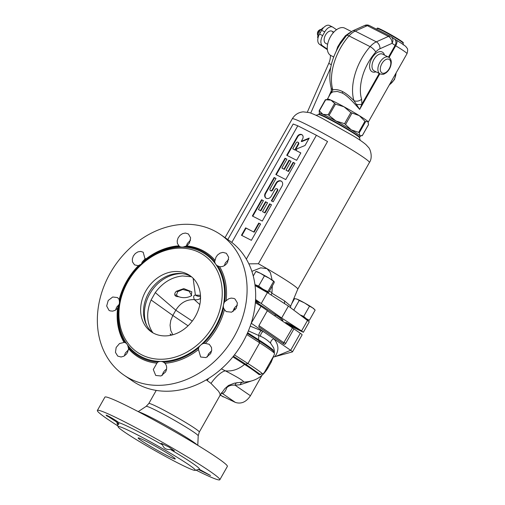 <?xml version="1.0" encoding="UTF-8"?>
<svg xmlns="http://www.w3.org/2000/svg" width="505" height="505" viewBox="0 0 505 505"><rect width="100%" height="100%" fill="white"/><g stroke="black" fill="none" stroke-linecap="round" stroke-linejoin="round"><path stroke-width="0.76" d="M267.397 367.078L267.732 368.284L271.166 362.218L270.585 361.454M260.889 374.363L259.185 374.685A1.704 1.641 -49.1 0 1 260.151 374.338L245.6 364.118L247.949 363.549L259.684 342.807A60.972 3.762 -150.5 0 1 274.133 352.9L273.344 351.013L274.133 352.9C274.682 353.279 274.474 354.409 273.495 356.296L264.74 371.781C263.648 373.542 262.871 374.161 262.398 373.643L260.151 374.338L262.398 373.643A60.972 3.762 -150.5 0 0 247.949 363.549L234.44 354.901M259.185 374.685C255.328 371.579 250.53 368.208 244.811 364.566L232.874 356.871M267.732 368.284C262.297 377.248 254.179 381.843 243.378 382.07L243.303 382.07C244.912 381.635 238.922 377.891 225.337 370.834C232.117 371.56 238.524 369.414 244.559 364.408A1.704 1.13 -57.5 0 1 245.348 363.947L233.411 356.208M244.811 364.566A1.704 1.143 -57 0 1 245.6 364.118L245.348 363.947M242.64 382.077L234.32 383.188L228.481 385.466L224.807 388.686L220.016 395.428L220.041 393.786L218.482 391.148L211.002 383.402A17.568 5.946 -52.9 0 1 225.337 370.834L221.373 368.865M211.002 383.402L206.261 379.855M242.583 382.077L243.378 382.07M237.173 382.601A4.261 3.219 -98.4 0 0 235.033 385.17C231.353 384.892 228.582 385.751 226.726 387.752C225.666 390.965 224.252 392.903 222.478 393.559L221.436 393.212M222.055 392.36L221.177 393.269L221.771 393.243A4.261 3.882 -72.5 0 1 222.478 393.559L235.374 402.409L220.155 395.181M243.183 382.07A4.261 3.339 -90.2 0 0 240.184 384.753L235.033 385.17L250.436 395.743C246.219 402.043 241.201 404.265 235.374 402.409M251.042 381.111L240.184 384.753M274.303 353.102L274.366 350.615L273.704 347.932L270.598 343.204C267.278 339.966 263.926 337.662 260.555 336.311L248.397 330.876M247.608 332.726L258.541 339.701L258.844 335.541A4.261 3.112 -68.1 0 1 261.42 330.699L250.209 326.154M247.311 333.407L258.585 340.553A1.704 1.13 122.7 0 1 258.541 339.701L258.787 339.859C266.015 344.46 270.794 347.85 273.136 350.028L273.546 351.347M258.585 340.553L258.838 340.717C266.148 345.357 270.983 348.791 273.344 351.013A1.704 1.641 133.6 0 1 273.136 350.028M258.787 339.859A1.704 1.143 122.4 0 0 258.838 340.717L259.684 342.807L246.793 334.55M220.313 394.916L223.254 396.936M261.981 375.322L250.436 395.743M255.341 302.741A12.789 0.789 29.5 0 1 260.997 306.282L267.385 310.663L259.21 325.113A1.704 0.985 -63 0 0 259.191 327.152L284.094 344.246A1.704 0.985 -63 0 0 284.157 344.29A1.704 0.985 -63 0 0 285.748 343.331L293.916 328.881L267.315 310.783M293.916 328.881L300.305 333.268A12.789 0.789 29.5 0 1 302.129 334.828L292.49 351.865A12.789 0.789 -150.5 0 0 290.665 350.306L251.357 323.32A12.789 0.789 -150.5 0 0 251.2 323.213M200.491 299.263L200.144 298.707L200.523 296.675M199.828 304.553L194.356 299.635C193.207 296.7 193.554 295.198 195.397 295.116L200.453 295.299M200.144 298.707A8.528 8.282 -30.7 0 1 194.356 299.635C186.49 299.332 180.31 302.861 175.809 310.215L192.272 321.079M191.477 276.765L182.482 275.957C171.694 277.1 162.629 282.642 155.287 292.578L151.102 299.989C146.425 311.282 146.564 321.515 151.525 330.674L152.958 332.864M191.218 295.886L191.805 291.802L183.807 288.614L176.352 291.271C175.001 292.591 174.503 293.897 174.85 295.204L176.1 296.422L179.004 296.801M188.056 325.82L172.83 315.474L170.759 320.505L170.071 325.182L170.772 330.516L172.83 334.777M155.287 292.578L175.809 310.215L172.83 315.474L151.102 299.989M171.719 335.067L170.103 333.982L171.17 335.2M146.829 325.586A35.388 28.81 124.5 0 1 149.739 293.942A35.388 28.81 124.5 0 1 182.482 273.659M152.75 332.738A34.106 27.769 124.5 0 1 146.305 324.557A34.106 27.769 124.5 0 1 148.634 293.02A34.106 27.769 124.5 0 1 181.333 273.533A34.106 27.769 124.5 0 1 191.288 276.614M153.823 333.325A34.106 27.769 124.5 0 1 151.279 331.817A34.106 27.769 124.5 0 1 147.694 287.976A34.106 27.769 124.5 0 1 189.893 275.579A34.106 27.769 124.5 0 1 194.475 317.891A34.106 27.769 124.5 0 1 153.823 333.325M141.671 354.807A58.839 47.899 124.5 0 1 147.978 259.254A58.839 47.899 124.5 0 1 222.118 297.022A58.839 47.899 124.5 0 1 141.671 354.807M160.767 361.435A60.543 49.288 124.5 0 1 141.646 356.852A60.543 49.288 124.5 0 1 127.058 344.258A7.676 6.249 124.5 0 1 128.112 347.011A61.395 49.982 -55.5 0 0 157.768 362.117A7.676 6.249 124.5 0 1 160.767 361.435A7.676 6.249 124.5 0 1 163.5 362.186A61.395 49.982 -55.5 0 0 198.635 347.831A7.676 6.249 124.5 0 1 200.712 345.111A60.543 49.288 124.5 0 1 160.767 361.435M223.481 304.856A60.543 49.288 124.5 0 1 200.712 345.111A7.676 6.249 124.5 0 1 203.521 343.425A61.395 49.982 -55.5 0 0 223.551 308.012A7.676 6.249 124.5 0 1 223.481 304.856A7.676 6.249 124.5 0 1 224.725 301.719A61.395 49.982 -55.5 0 0 217.92 265.996A7.676 6.249 124.5 0 1 217.03 265.51A7.676 6.249 124.5 0 1 215.749 264.254A60.543 49.288 124.5 0 1 223.481 304.856M185.045 246.396A7.676 6.249 124.5 0 1 182.04 247.078A7.676 6.249 124.5 0 1 179.307 246.326L177.381 243.423L177.198 240.929L178.082 237.956L179.982 235.374L182.57 233.632L185.398 233.039L188.378 233.948L190.644 237.88L189.457 243.012L186.762 245.929L185.045 246.396A61.395 49.982 -55.5 0 1 214.694 261.495A7.676 6.249 124.5 0 0 215.749 264.254A60.543 49.288 -55.5 0 0 182.04 247.078A60.543 49.288 -55.5 0 0 142.101 263.402A60.543 49.288 -55.5 0 0 119.325 303.656A60.543 49.288 -55.5 0 0 127.058 344.258A7.676 6.249 124.5 0 0 125.783 343.002A7.676 6.249 124.5 0 0 124.886 342.516A61.395 49.982 -55.5 0 1 118.082 306.794L117.577 308.34A62.298 50.721 -55.5 0 0 124.072 342.453L124.886 342.516M139.285 265.087L138.351 265.712L134.545 264.891L132.48 261.88L132.335 258.983L133.345 256.016L135.327 253.497L137.941 251.869L140.725 251.414L143.193 252.216L145.181 259.551A62.298 50.721 -55.5 0 1 178.738 245.84L179.307 246.326A61.395 49.982 -55.5 0 0 144.171 260.681A7.676 6.249 124.5 0 1 143.969 261.066A7.676 6.249 124.5 0 1 142.101 263.402A7.676 6.249 124.5 0 1 139.285 265.087A61.395 49.982 -55.5 0 0 119.256 300.5A7.676 6.249 124.5 0 1 119.325 303.656A7.676 6.249 124.5 0 1 118.309 306.421A7.676 6.249 124.5 0 1 118.082 306.794M162.307 375.373C162.831 372.709 164.251 370.632 166.562 369.13M128.112 347.011L128.592 348.753A62.298 50.721 -55.5 0 0 141.217 358.67A62.298 50.721 -55.5 0 0 156.91 363.177L153.286 369.534L155.723 375.449L161 375.985L165.589 371.926C167.212 368.53 166.991 365.645 164.939 363.265L163.86 362.42M156.91 363.177L157.768 362.117M214.133 230.741A85.269 69.419 124.5 0 1 220.483 234.516A85.269 69.419 124.5 0 1 231.94 340.313A85.269 69.419 124.5 0 1 130.309 378.895A85.269 69.419 124.5 0 1 123.959 375.114A85.269 69.419 124.5 0 1 112.501 269.316A85.269 69.419 124.5 0 1 214.133 230.741M128.592 348.753L127.506 352.509L126.282 354.264L123.845 356.202L121.08 356.997L117.747 356.107L115.456 352.395L116.163 347.453L119.54 343.526L124.072 342.453M117.577 308.34L115.039 310.379L112.653 311.149L110.014 310.859L108.979 310.316L106.669 306.005L108.215 300.494L112.71 297.003L117.545 297.578L119.218 299.528L119.256 300.5M138.351 265.712A62.298 50.721 -55.5 0 0 119.218 299.528M186.762 245.929A62.298 50.721 124.5 0 1 215.086 260.353L215.97 257.241L217.573 254.968L220.111 253.106L222.964 252.367L226.373 253.308L228.696 257.285L227.54 262.43C225.464 265.567 222.819 266.975 219.599 266.653A62.298 50.721 124.5 0 1 226.095 300.765L228.727 298.79L231.208 298.083L233.948 298.449L235.027 299.017L237.413 303.044L236.321 308.227L231.606 312.185L226.215 311.585L224.454 309.578A62.298 50.721 124.5 0 1 205.327 343.394L209.272 344.309L211.481 347.421L211.715 350.382L210.661 353.582L205.996 357.597L200.655 357.01L198.49 349.555A62.298 50.721 124.5 0 1 164.939 363.265M233.064 311.522C233.626 308.808 235.065 306.724 237.382 305.26M224.454 309.578L223.551 308.012M224.725 301.719L226.095 300.765M198.49 349.555L198.635 347.831M145.181 259.551L144.171 260.681M214.694 261.495L215.086 260.353M219.599 266.653L217.92 265.996M203.521 343.425L205.327 343.394M207.366 356.966L208.432 354.03L211.671 350.691M220.483 234.516L229.055 240.405A85.269 69.419 124.5 0 1 238.025 349.997A85.269 69.419 124.5 0 1 132.531 381.004L123.959 375.114M186.364 246.049L187.311 243.511L190.555 240.127M141.425 263.951L142.271 261.88L145.434 258.579M115.576 310.07L116.611 307.236L119.155 304.376M124.287 355.949L125.36 353.014L128.466 349.788M224.353 265.649L225.344 262.897L228.639 259.463M234.465 308.063L235.09 309.893M273.388 357.092L292.445 351.897A12.789 0.789 -150.5 0 0 292.49 351.865M274.808 356.7C279.214 350.685 278.905 344.713 273.887 338.786A4.261 3.668 -42.3 0 0 270.598 343.204M260.555 336.311A4.261 3.2 -65.7 0 1 263.238 331.476L261.42 330.699M146.507 441.433A21.317 1.313 29.5 0 1 165.804 452.246A21.317 1.313 29.5 0 1 175.267 458.938A21.317 1.313 29.5 0 1 156.064 449.589A21.317 1.313 29.5 0 1 138.155 437.942A21.317 1.313 29.5 0 1 146.507 441.433M177.937 463.016A44.339 2.733 -150.5 0 0 195.145 470.382A44.339 2.733 -150.5 0 0 158.059 446.06A44.339 2.733 -150.5 0 0 118.107 426.794A44.339 2.733 -150.5 0 0 138.843 441.174A44.339 2.733 -150.5 0 0 177.937 463.016M162.572 444.93L160.988 443.447L161.821 443.548L169.162 447.196L174.383 450.832L170.419 449.475C166.334 449.879 163.715 448.364 162.572 444.93A47.375 2.923 -150.5 0 0 118.795 422.628L118.624 424.642L117.173 422.357A47.375 2.923 -150.5 0 0 116.958 422.679L118.107 426.794M170.419 449.475A47.375 2.923 29.5 0 1 199.267 469.246L195.145 470.382M196.047 470.136A70.346 4.343 -150.5 0 0 219.827 479.75A70.346 4.343 -150.5 0 0 188.605 457.656A70.346 4.343 -150.5 0 0 124.918 421.984A70.346 4.343 -150.5 0 0 97.364 410.464A70.346 4.343 -150.5 0 0 117.854 425.898M117.173 422.357L106.296 415.268M107.363 416.259C102.092 412.402 115.285 419.674 118.795 422.628M199.229 469.259L210.566 475.527L198.408 469.486M219.827 479.75L227.37 466.418A70.346 4.343 -150.5 0 0 196.148 444.318A70.346 4.343 -150.5 0 0 132.462 408.652A70.346 4.343 -150.5 0 0 104.907 397.132L97.364 410.464M174.85 295.204A1.704 1.584 157.6 0 1 176.472 295.154L177.186 296.05L178.593 296.65A15.289 8.831 -63 0 1 176.472 295.154L177.621 291.713L182.753 289.46L189.009 291.088L191.748 295.595A15.352 15.352 0 0 1 178.593 296.65M255.063 285.559L267.404 292.629L288.405 306.068L309.281 321.837L303.372 332.284L286.998 324.298M246.339 259.115L316.408 135.271L327.543 141.52L258.396 263.743A44.339 2.733 29.5 0 1 266.981 268.641A44.339 2.733 29.5 0 1 297.786 289.138L290.691 306.106L290.495 307.614M290.691 306.106L284.517 300.879L284.549 303.6M272.126 280.035L270.415 272.713L266.981 268.641L260.731 267.846L251.869 271.355M258.396 263.743L248.845 263.856M269.361 291.17L271.955 292.629L272.328 285.931M271.955 292.629L271.21 295.065M284.517 300.879L271.816 293.146M231.814 242.419L297.798 125.789L316.408 135.271M241.453 235.267L251.376 240.323L260.599 224.024L258.737 223.077L253.706 231.965L245.645 227.856L241.453 235.267M252.348 216.007L262.278 221.064L271.494 204.765L269.632 203.818L264.607 212.706L262.524 211.645L267.555 202.757L265.51 201.716L260.479 210.604L258.402 209.543L263.433 200.655L261.571 199.709L252.348 216.007M270.364 190.511A1.427 1.161 -55.5 0 1 270.137 188.807L276.001 178.435L274.146 177.489L265.27 193.169A4.116 3.352 -55.5 0 0 265.933 198.086A4.116 3.352 -55.5 0 0 271.254 196.224L275.099 189.425A1.427 1.161 -55.5 0 1 277.176 190.48L271.311 200.851L273.173 201.804L282.049 186.118A4.116 3.352 -55.5 0 0 281.38 181.2A4.116 3.352 -55.5 0 0 276.058 183.069L272.214 189.861L272.624 190.145A1.427 1.161 124.5 0 1 270.775 190.789L270.364 190.511A1.427 1.161 -55.5 0 0 272.214 189.861M275.818 174.522L285.748 179.578L294.964 163.279L293.102 162.332L288.077 171.22L285.994 170.166L291.025 161.278L288.98 160.23L283.949 169.125L281.872 168.064L286.903 159.176L285.041 158.229L275.818 174.522M286.714 155.262L296.643 160.319L300.835 152.914L296.088 150.496L297.073 148.754L305.026 145.503L309.218 138.092L301.264 141.343L302.583 139.014A3.56 2.897 -55.5 0 0 302.009 134.759A3.56 2.897 -55.5 0 0 297.401 136.375L286.714 155.262M292.767 148.805L296.119 142.877A1.427 1.161 -55.5 0 1 298.196 143.938L294.844 149.865L293.178 149.082L295.255 150.143L298.606 144.215A1.427 1.161 124.5 0 0 298.379 142.511L297.969 142.227M227.818 239.553L293.184 124.015L297.798 125.789M360.235 140.333L359.503 137.701A23.527 1.452 -150.5 0 0 348.494 130.069A23.527 1.452 -150.5 0 0 327.751 118.479A23.527 1.452 -150.5 0 0 318.623 114.572L315.991 115.298M280.698 319.968L282.68 320.542L282.92 320.202L278.949 317.064L276.065 315.164L274.31 315.587M288.405 306.068L281.651 318.011L276.065 315.164L255.429 301.655M307.621 320.239L301.586 330.908L281.651 318.011L255.562 299.515M255.467 301.132L259.393 302.798L255.536 299.938M301.586 330.908L303.372 332.284M285.798 322.48C287.01 322.651 299.869 329.828 299.307 330.011C299.402 330.611 285.104 322.708 285.672 322.48L285.798 322.48M245.645 227.856L246.055 228.14L241.895 235.488M253.706 231.965L246.055 228.14M258.737 223.077L259.147 223.355L254.116 232.243M260.567 224.081L259.147 223.355M271.463 204.822L270.042 204.096L265.011 212.984L262.524 211.645M267.524 202.814L265.914 201.994L260.889 210.882L258.402 209.543M263.402 200.712L261.975 199.986L252.79 216.228M275.97 178.492L274.55 177.766L265.674 193.453A4.116 3.352 -55.5 0 0 266.141 198.219M276.948 188.775L277.359 189.059A1.427 1.161 124.5 0 1 277.586 190.764L271.753 201.078M281.582 181.345A4.116 3.352 -55.5 0 0 276.469 183.347L272.624 190.145M294.933 163.336L293.512 162.616L288.481 171.504L285.994 170.166M290.994 161.329L289.384 160.514L284.359 169.402L281.872 168.064M286.872 159.233L285.445 158.507L276.26 174.749M300.803 152.964L296.088 150.496M308.883 138.679L301.674 141.627L301.264 141.343M302.205 134.911A3.56 2.897 -55.5 0 0 297.811 136.653L287.156 155.489M261.571 199.709L261.975 199.986M260.479 210.604L260.889 210.882M265.51 201.716L265.914 201.994M264.607 212.706L265.011 212.984M269.632 203.818L270.042 204.096M274.146 177.489L274.55 177.766M285.041 158.229L285.445 158.507M283.949 169.125L284.359 169.402M288.98 160.23L289.384 160.514M288.077 171.22L288.481 171.504M293.102 162.332L293.512 162.616M294.844 149.865L295.255 150.143M350.71 131.426A18.123 1.117 -150.5 0 0 328.528 118.877M359.352 137.455A23.451 1.446 -150.5 0 0 359.636 137.392A23.451 1.446 -150.5 0 0 339.941 124.584A23.451 1.446 -150.5 0 0 318.819 114.294A23.451 1.446 -150.5 0 0 318.907 114.572M344.555 123.674L351.278 129.886A23.451 1.446 29.5 0 0 335.97 121.011A23.451 1.446 -150.5 0 0 322.916 114.357L328.193 114.761L335.97 121.011L344.555 123.674L350.842 112.558L344.019 106.789L335.434 104.125L330.964 100.135L325.681 99.737L319.387 110.854L322.916 114.357A23.451 1.446 -150.5 0 0 319.406 113.259L319.16 110.816M358.651 132.348L359.276 132.777L359.869 135.782A23.451 1.446 29.5 0 0 351.278 129.886L358.651 132.348L364.938 121.225L365.563 121.654L367.918 121.56A23.451 1.446 29.5 0 1 368.271 122.128L406.992 53.681A23.451 1.446 -150.5 0 0 395.686 45.772L389.071 57.469M361.473 135.485L360.223 136.356A23.451 1.446 29.5 0 0 359.869 135.782L362.224 135.687L368.517 124.571L367.918 121.56A23.451 1.446 29.5 0 0 359.326 115.658L350.868 112.571M361.997 135.649L361.605 135.517M365.601 121.686L359.276 132.777M330.44 93.76L332.839 89.871C335.718 89.196 338.95 89.757 342.529 91.556C345.982 93.343 349.782 96.36 353.929 100.615L359.686 109.408C356.669 106.214 348.242 95.817 342.194 93.046L337.365 91.456L332.745 91.897L330.636 93.438L327.455 99.037A23.451 1.446 -150.5 0 1 330.964 100.135A23.451 1.446 29.5 0 1 344.019 106.789A23.451 1.446 29.5 0 1 359.326 115.658L364.818 121.143M351.941 113.189L345.666 124.318M335.465 104.137L329.146 115.241M328.193 114.761L334.462 103.626M327.455 99.037L326.198 99.908L325.681 99.737M388.478 57.122L395.106 45.406A5.542 4.513 -55.5 0 0 394.216 38.784L396.4 40.166A5.542 2.291 -58.9 0 1 395.686 45.772L392.069 43.323L379.968 48.758A11.937 6.893 117 0 0 375.733 52.047A38.374 22.157 117 0 0 361.593 99.195L361.927 104.055A5.542 2.525 -174.2 0 1 356.461 104.333M361.593 99.195A5.542 3.876 163.3 0 1 353.929 100.615A43.916 25.357 117 0 1 370.121 46.656A5.542 1.837 -138.6 0 1 375.733 52.047M330.415 93.81L331.286 90.698A5.542 2.525 5.8 0 0 331.577 91.664M331.286 90.698L331.16 87.99A5.542 3.876 -16.7 0 0 332.839 89.871A43.916 25.357 -63 0 1 349.024 35.912L370.121 46.656A17.479 10.094 117 0 1 376.32 41.846L355.223 31.102L367.331 25.667L388.421 36.41L376.32 41.846A5.542 3.674 -114.2 0 1 379.968 48.758M364.679 25.471L367.331 25.667A5.542 3.2 117 0 1 369.464 25.585L369.464 25.585A5.542 5.542 0 0 0 364.679 25.471L352.572 30.906A5.542 3.674 65.8 0 1 355.223 31.102A17.479 10.094 -63 0 0 349.024 35.912A5.542 1.837 41.4 0 0 346.455 35.584L352.572 30.906M369.673 25.711A5.542 3.2 117 0 0 369.464 25.585L390.554 36.328A5.542 3.2 117 0 0 388.421 36.41C390.851 37.951 392.069 40.255 392.069 43.323A5.542 4.513 -55.5 0 0 391.179 36.701A5.542 4.513 -55.5 0 0 390.763 36.455A5.542 3.2 117 0 0 390.554 36.328A5.542 5.542 0 0 1 391.179 36.701L394.216 38.784M333.71 56.977L330.826 55.506A15.352 8.863 -63 0 1 330.44 36.783A15.352 8.863 -63 0 1 344.757 28.154L351.36 31.518M336.374 50.797L337.675 46.883L340.648 41.984L345.407 35.741L349.87 32.591M339.953 44.339L346.43 35.615A5.542 1.837 41.4 0 1 346.455 35.584L346.43 35.615M379.23 73.465L361.927 104.055L359.686 109.408L379.842 73.78M377.159 28.495L377.368 28.122A14.923 0.922 29.5 0 1 383.213 30.565A14.923 0.922 29.5 0 1 396.722 38.134A14.923 0.922 29.5 0 1 403.344 42.818L403.135 43.19A14.923 0.922 29.5 0 0 396.513 38.506A14.923 0.922 29.5 0 0 383.005 30.938A14.923 0.922 29.5 0 0 377.159 28.495L376.465 29.151M333.811 32.15L331.892 31.171A6.824 3.939 117 0 0 325.529 35.003A6.824 3.939 117 0 0 325.182 35.672A6.824 3.939 117 0 0 325.1 42.893A6.824 3.939 117 0 0 325.7 43.329L327.619 44.307M320.871 29.498A3.409 1.97 117 0 0 319.652 29.883A3.409 1.97 117 0 0 318.169 31.544A3.409 1.97 117 0 0 317.462 34.182A3.409 1.97 117 0 0 317.834 35.35M319.652 29.883L319.072 30.262A2.557 1.477 117 0 0 317.954 31.512A2.557 1.477 117 0 0 317.43 33.488L317.462 34.182M330.384 55.253A12.789 7.386 -63 0 1 328.761 63.378L307.356 112.104M336.545 29.713L333.016 27.289A8.528 4.924 117 0 0 332.694 27.1L329.588 25.515A8.528 4.924 117 0 0 321.641 30.313L319.545 34.018A8.528 4.924 117 0 0 319.431 44.225L327.373 49.679M328.496 97.194L331.267 90.881M330.668 67.676L310.733 113.07M333.489 56.863A12.789 7.386 -63 0 1 333.515 57.494M332.694 27.1A8.528 4.924 117 0 0 324.74 31.891L322.644 35.596A8.528 4.924 117 0 0 322.537 45.81L327.309 49.086M333.212 32.819A6.824 3.939 117 0 0 332.486 31.607M318.769 31.588A6.395 3.693 117 0 0 318.762 31.607L320.429 32.453L318.769 31.588L323.011 27.838A6.395 3.693 117 0 0 323.011 27.838L323.023 27.838M318.055 37.812L317.576 37.465A6.395 3.693 117 0 0 317.576 37.465L318.762 31.607M317.576 37.465L318.074 37.717L317.576 37.452M304.509 317.948A6.824 0.423 -150.5 0 0 303.972 317.55M300.639 315.095L303.701 316.414A11.811 0.726 29.5 0 1 303.713 316.427L306.333 318.731A10.233 0.631 -150.5 0 0 301.422 315.669M291.978 303.265L294.611 298.613L297.123 299.168L299.219 300.456A11.811 0.726 -150.5 0 1 299.231 300.462L304.572 302.956L309.489 306.188A11.811 0.726 -150.5 0 0 309.489 306.188L312.532 307.766L315.152 310.07A11.811 0.726 -150.5 0 0 315.152 310.07L309.363 320.303L306.333 318.731A10.233 0.631 29.5 0 1 307.482 319.968A10.233 0.631 29.5 0 1 307.059 319.829M315.152 310.07L309.363 320.303L307.545 319.987M296.429 298.928A10.233 0.631 29.5 0 1 296.498 298.947A10.233 0.631 29.5 0 1 297.123 299.168A10.233 0.631 29.5 0 1 304.572 302.956A10.233 0.631 29.5 0 1 312.532 307.766A10.233 0.631 29.5 0 1 313.826 308.751L314.407 309.312M303.713 316.427L309.502 306.194L303.701 316.414M299.219 300.456L293.796 310.045M299.231 300.462L293.809 310.057M264.481 290.842A6.824 0.423 -150.5 0 0 264.986 290.949A6.824 0.423 -150.5 0 0 264.014 290.116A6.824 0.423 -150.5 0 0 254.981 284.946M267.076 292.42A10.233 0.631 -150.5 0 0 267.644 292.616A10.233 0.631 -150.5 0 0 267.947 292.553L268.458 292.774L274.24 282.548L274.152 281.594L273.641 281.373L267.846 291.593A11.811 0.726 -150.5 0 1 267.858 291.6L267.947 292.553L268.458 292.774M254.937 284.631A10.233 0.631 29.5 0 1 263.048 289.195A10.233 0.631 29.5 0 1 267.947 292.553M254.937 284.605L258.648 286.045A11.811 0.726 -150.5 0 0 258.648 286.045L263.048 289.195L267.846 291.593M264.456 275.825A11.811 0.726 -150.5 0 0 264.437 275.812L258.648 286.045L264.456 275.825L269.253 278.23L273.634 281.367A11.811 0.726 -150.5 0 0 273.634 281.367L274.152 281.594M256.357 271.658L255.852 271.444A11.811 0.726 -150.5 0 0 255.852 271.444L260.353 273.262A10.233 0.631 29.5 0 1 269.253 278.23A10.233 0.631 29.5 0 1 273.994 281.405A10.233 0.631 29.5 0 1 274.045 281.449M256.104 271.45L256.66 271.595A10.233 0.631 29.5 0 1 260.353 273.262L264.437 275.812M273.641 281.373L267.858 291.6M255.852 271.444L253.251 276.033L255.858 271.444M208.59 378.447A15.977 2.809 -58 0 0 207.284 380.536M220.016 395.428L199.292 432.059A28.993 1.786 -150.5 0 0 186.591 423.057A28.993 1.786 -150.5 0 0 160.508 408.425A28.993 1.786 -150.5 0 0 160.173 408.255A28.993 1.786 -150.5 0 0 148.823 403.508L146.166 406.355L138.231 411.625M199.292 432.059L198.213 435.802A29.915 1.843 -150.5 0 0 184.742 426.359A29.915 1.843 -150.5 0 0 158.185 411.474A29.915 1.843 -150.5 0 0 157.844 411.297A29.915 1.843 -150.5 0 0 146.166 406.355M193.131 278.274L195.397 295.116A8.528 7.922 85 0 0 200.289 296.403L200.289 296.403A8.528 7.922 85 0 0 200.296 296.403L200.51 296.391M251.136 323.408L260.997 306.282M275.073 356.675L290.665 350.306L300.305 333.268M292.376 327.991L283.791 342.661L258.983 325.63M284.201 342.434L285.748 343.331M283.791 342.661A1.281 1.042 -55.5 0 0 283.911 344.126M197.24 444.987A34.422 2.121 -150.5 0 0 151.311 417.547A34.422 2.121 -150.5 0 0 138.799 411.922M176.352 291.271A1.704 1.256 -135.6 0 1 177.621 291.713M225.028 237.64L292.256 118.82A44.339 2.733 29.5 0 1 309.622 126.08A44.339 2.733 29.5 0 1 349.763 148.565A44.339 2.733 29.5 0 1 369.439 162.49L297.78 289.15M267.404 292.629L261.369 303.297M265.27 193.169L265.674 193.453M276.058 183.069L276.469 183.347M277.176 190.48L277.586 190.764M297.401 136.375L297.811 136.653M298.196 143.938L298.606 144.215M342.194 93.046A1.704 0.985 117 0 0 342.529 91.556M384.482 55.089A11.085 6.401 117 0 0 372.059 57.936A11.085 6.401 117 0 0 369.894 68.73A11.085 6.401 117 0 0 375.966 71.805M341.235 42.388L340.648 41.984M346.386 35.659A1.704 0.941 41.8 0 1 345.407 35.741M388.572 57.172L382.683 54.168A9.38 5.416 117 0 0 374.091 59.173A9.38 5.416 117 0 0 373.934 59.445A9.38 5.416 117 0 0 374.167 70.883L380.057 73.888C384.286 75.005 383.907 73.762 385.751 73.099C389.26 70.391 391.104 66.748 391.28 62.184C391.224 59.88 390.321 58.214 388.572 57.172A9.38 5.416 117 0 0 379.823 62.45A9.38 5.416 117 0 0 380.057 73.888M381.881 63.643A7.676 4.431 -63 0 1 390.662 61.648A7.676 4.431 -63 0 1 384.128 73.2A7.676 4.431 -63 0 1 381.881 63.643M396.015 73.086A12.789 10.416 124.5 0 1 394.253 79.317A12.789 10.416 124.5 0 1 389.45 84.695M328.761 63.378L331.318 64.684M319.431 44.225L322.537 45.81M319.545 34.018L322.644 35.596M321.641 30.313L324.74 31.891M271.166 362.218L273.742 355.842M156.228 390.409L148.823 403.508M198.213 435.802L197.783 445.322M369.439 162.49C373.025 157.427 370.26 148.849 368.461 147.365L366.011 144.676C363.341 142.372 359.409 139.626 354.22 136.438L322.341 118.41C316.976 115.62 312.627 113.682 309.287 112.59L303.202 111.857C298.493 112.312 294.844 114.635 292.256 118.82M281.96 320.328L281.392 320.448M319.406 113.259L318.819 114.294M360.223 136.356L359.636 137.392M362.249 135.731L368.543 124.615M319.135 110.778L325.422 99.655M368.069 123.188L368.271 122.128M339.966 44.326C330.756 59.716 327.821 74.273 331.16 87.99M346.411 35.634L346.083 36.006M396.4 40.166C408.286 47.539 405.496 46.605 406.866 47.906C407.87 48.701 407.907 50.626 406.992 53.681M403.205 44.876L403.135 43.19M396.236 72.701L394.493 79.531L389.166 85.194M267.644 292.616L268.199 292.767"/></g></svg>
